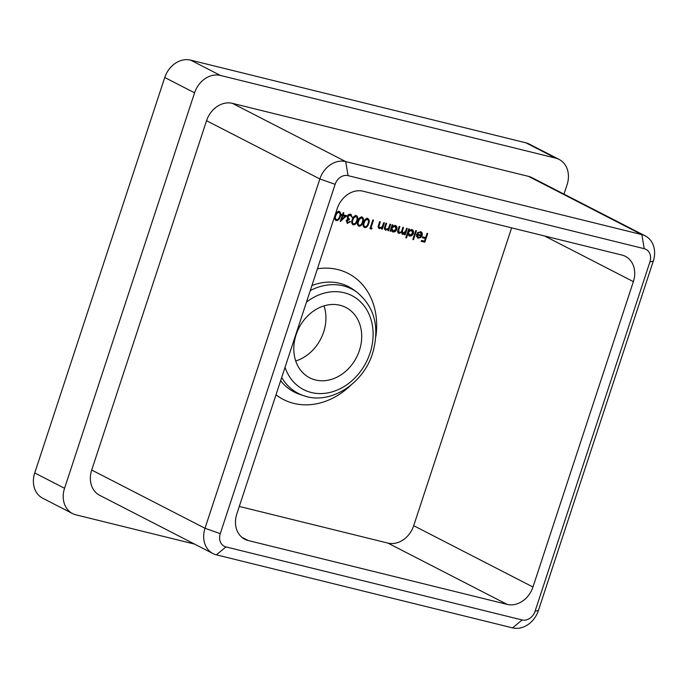 <?xml version="1.0" encoding="UTF-8"?>
<svg xmlns="http://www.w3.org/2000/svg" width="688" height="688" viewBox="0 0 688 688"><rect width="100%" height="100%" fill="white"/><g stroke="black" fill="none" stroke-linecap="round" stroke-linejoin="round"><path stroke-width="1.03" d="M324.014 305.885A39.551 32.319 -62.8 0 1 295.711 360.959M315.474 379.965A39.551 32.319 117.2 0 0 358.095 353.967A39.551 32.319 117.2 0 0 345.832 307.441A39.551 32.319 117.2 0 0 340.035 305.266A39.551 32.319 117.2 0 0 297.405 331.272A39.551 32.319 117.2 0 0 309.669 377.798A39.551 32.319 117.2 0 0 315.474 379.965M339.253 211.448C340.93 212.48 341.248 214.217 340.225 216.634C339.623 219.162 338.298 220.487 336.243 220.607C334.549 219.575 334.196 217.838 335.202 215.396C335.83 212.867 337.18 211.551 339.253 211.448L339.666 211.594M338.659 211.139C340.328 212.179 340.655 213.908 339.623 216.324C339.029 218.853 337.705 220.186 335.649 220.306L335.821 220.461M349.943 221.416L347.001 223.11L347.603 223.411L346.184 220.616L347.638 219.033L347.148 216.436C347.913 214.708 349.074 213.977 350.631 214.252L352.256 217.434L350.33 215.146L347.836 216.522L348.687 218.603L349.504 218.93L349.212 219.825L346.847 220.779L347.887 222.516L350.536 221.717L347.165 223.256M350.631 214.252L351.164 214.441M349.736 214.837L350.777 215.31L349.736 214.837L347.242 216.213L347.836 216.522M346.907 222.069L347.887 222.516M362 217.055C363.668 218.096 363.995 219.825 362.963 222.241C362.37 224.77 361.045 226.103 358.99 226.223C357.287 225.182 356.943 223.445 357.941 221.003C358.577 218.474 359.927 217.159 362 217.055L362.404 217.202M361.406 216.746C363.075 217.786 363.402 219.515 362.37 221.94C361.776 224.469 360.452 225.793 358.388 225.913L358.568 226.068M372.062 228.235L371.331 229.027L369.963 228.683L372.836 219.971L373.498 220.134L370.927 227.96L372.062 228.235M388.273 229.422L387.679 229.113L385.203 229.869L385.796 230.179C384.403 229.525 384.085 228.287 384.841 226.447L385.908 223.196L386.579 223.359L385.194 227.823L386.174 229.422L388.565 228.184L389.984 224.202L390.646 224.365L388.557 230.738L387.894 230.566L388.273 229.422L385.383 230.024M385.22 228.984L386.174 229.422M404.243 233.249L401.981 234.006L402.575 234.316L401.362 232.346L398.877 233.404C397.612 232.776 397.337 231.615 398.042 229.921L399.178 226.464L399.84 226.627L398.705 230.084L399.246 232.647C400.726 232.604 401.663 231.675 402.059 229.852L402.876 227.375L403.538 227.539L402.471 230.781L402.953 233.559L405.688 230.97L406.574 228.287L407.236 228.45L405.137 234.823L404.475 234.66L404.845 233.55L403.796 234.264L402.222 234.178M400.769 232.045L398.507 233.266M398.369 232.234L399.246 232.647M402.076 233.146L402.953 233.559M416.429 230.721L413.488 239.665L412.826 239.501L415.767 230.557L416.429 230.721M427.704 233.499L424.84 242.219L421.237 241.333L421.529 240.439L424.47 241.161L425.356 238.478L422.415 237.756L422.707 236.861L425.648 237.584L427.042 233.335L427.704 233.499M239.295 506.437L387.851 543.073A23.263 19.015 117.2 0 0 413.703 525.701L511.623 227.848M420.48 231.598C422.105 232.183 422.656 233.499 422.114 235.545L420.798 237.523L418.295 238.186L416.532 236.397L416.67 234.04L421.503 235.236L420.299 232.398L417.874 233.249L417.401 232.742L421.073 231.813M420.764 231.684L421.52 235.244L420.196 237.214L417.736 237.988M419.706 232.097L420.703 232.553L419.706 232.097L417.272 232.948M411.656 229.422C413.316 230.033 413.892 231.366 413.385 233.43C412.551 235.399 411.243 236.259 409.472 236.01L407.726 234.126L406.479 237.936L405.808 237.773L408.749 228.829L409.412 228.992L409.05 230.093L412.207 229.629M411.897 229.5L412.791 233.129C411.949 235.09 410.641 235.95 408.87 235.709L408.947 235.821M395.075 225.329C396.727 225.939 397.303 227.281 396.804 229.345C395.961 231.306 394.654 232.166 392.882 231.925L391.119 230.093L390.732 231.271L390.07 231.108L392.169 224.735L392.831 224.899L392.47 225.999L395.626 225.535M395.316 225.406L396.202 229.035C395.368 231.005 394.061 231.865 392.289 231.615L392.882 231.925L392.323 231.718M382.012 227.874L381.419 227.573L378.95 228.33L379.544 228.631C378.151 227.986 377.832 226.739 378.589 224.907L379.656 221.648L380.318 221.811L378.933 226.283L379.914 227.874L382.313 226.644L383.732 222.654L384.394 222.817L382.304 229.19L381.634 229.027L382.012 227.874L379.131 228.476M378.959 227.444L379.914 227.874M367.684 218.457C369.361 219.498 369.68 221.226 368.656 223.643C368.054 226.171 366.73 227.504 364.674 227.625C362.972 226.584 362.628 224.847 363.634 222.405C364.262 219.876 365.612 218.56 367.684 218.457L368.097 218.603M367.091 218.148C368.759 219.188 369.086 220.917 368.054 223.342C367.461 225.87 366.136 227.195 364.081 227.315L364.253 227.47M356.315 215.654C357.984 216.694 358.31 218.423 357.278 220.839C356.685 223.368 355.361 224.692 353.297 224.821C351.602 223.781 351.258 222.043 352.256 219.601C352.892 217.073 354.243 215.757 356.315 215.654L356.719 215.8M355.722 215.344C357.39 216.385 357.708 218.113 356.685 220.538C356.092 223.067 354.759 224.391 352.703 224.512L352.884 224.666M346.675 215.688L340.233 221.596L342.211 215.559L341.36 215.344L341.652 214.45L342.512 214.665L343.166 212.652L343.837 212.816L343.174 214.828L346.675 215.688M34.735 472.948L64.56 488.274A23.263 19.015 117.2 0 0 72.55 513.558L42.725 498.232A23.263 19.015 -62.8 0 1 34.735 472.948L164.759 77.495A23.263 19.015 -62.8 0 1 190.61 60.123L220.427 75.448L555.689 158.137L525.873 142.812A23.263 19.015 -62.8 0 1 529.287 144.084L559.103 159.41A23.263 19.015 117.2 0 0 555.689 158.137M220.427 75.448A23.263 19.015 117.2 0 0 194.575 92.82L164.759 77.495M64.56 488.274L194.575 92.82M72.55 513.558A23.263 19.015 117.2 0 0 75.964 514.839L194.575 544.096M559.103 159.41A23.263 19.015 117.2 0 1 567.093 184.702L563.997 194.119M335.133 184.324L319.86 178.957L206.546 120.71L91.702 470.033L205.007 528.272L319.86 178.957A23.263 19.015 -62.8 0 1 345.703 161.585L641.861 234.625A23.263 19.015 -62.8 0 1 645.275 235.898A23.263 19.015 -62.8 0 1 653.265 261.191L538.412 610.505A23.263 19.015 -62.8 0 1 512.56 627.877L216.41 554.838A23.263 19.015 -62.8 0 1 212.996 553.565A23.263 19.015 -62.8 0 1 205.007 528.272L220.28 533.639A11.636 9.503 117.2 0 0 225.982 546.917L522.14 619.965A11.636 9.503 117.2 0 0 535.058 611.271L649.911 261.956A11.636 9.503 117.2 0 0 644.209 248.678L348.059 175.638A11.636 9.503 117.2 0 0 335.133 184.324L220.28 533.639M206.546 120.71A23.263 19.015 -62.8 0 1 232.398 103.338L345.703 161.585L348.059 175.638M644.209 248.678L641.861 234.625L528.547 176.377L232.398 103.338M528.547 176.377A23.263 19.015 -62.8 0 1 531.962 177.659L645.275 235.898M212.996 553.565L99.691 495.317A23.263 19.015 -62.8 0 1 91.702 470.033M190.61 60.123L525.873 142.812M413.703 525.701L532.968 587.01L633.373 281.633A23.263 19.015 -62.8 0 0 625.383 256.34A23.263 19.015 -62.8 0 0 621.969 255.067L363.075 191.212A23.263 19.015 -62.8 0 0 337.223 208.584L236.818 513.962A23.263 19.015 -62.8 0 0 244.808 539.254A23.263 19.015 -62.8 0 0 248.222 540.527L507.125 604.382L387.851 543.073M532.968 587.01A23.263 19.015 -62.8 0 1 507.125 604.382M427.059 233.344L424.247 241.918L424.84 242.219M424.247 241.918L421.288 241.187M422.466 237.609L425.356 238.478M421.52 235.244L422.114 235.545M420.196 237.214L420.798 237.523M421.176 236.001L417.074 234.986L418.519 237.394L420.101 237.145L421.176 236.001L416.498 234.685L417.917 237.093M416.498 234.694L417.074 234.986M417.513 236.939L418.519 237.394M415.784 230.557L412.895 239.355L413.488 239.665M407.726 234.126L407.133 233.825L405.86 237.618L406.479 237.936M408.767 228.829L408.457 229.783L409.05 230.093M412.791 233.129L413.385 233.43M410.779 229.895L411.777 230.351L410.779 229.895L407.778 231.856L409.119 234.918M408.371 232.166L409.721 235.227L412.723 233.258L411.381 230.196L408.371 232.166L407.778 231.856M408.672 234.754L409.721 235.227M406.591 228.296L404.544 234.513L405.137 234.823M404.295 233.275L404.845 233.55M403.202 233.954L403.796 234.264M400.906 232.114L401.362 232.346M399.195 226.472L398.111 229.775L398.653 232.338M402.893 227.384L401.878 230.471L402.351 233.249M391.119 230.093L390.526 229.783L390.122 230.962L390.732 231.271M392.186 224.744L391.868 225.698L392.47 225.999M396.202 229.035L396.804 229.345M394.198 225.802L395.196 226.257L394.198 225.802L391.188 227.762L392.538 230.833M391.79 228.072L393.132 231.134L396.142 229.173L394.792 226.111L391.79 228.072L391.188 227.762M392.083 230.661L393.132 231.134M390.001 224.202L387.963 230.428L388.557 230.738M385.934 223.196L384.592 227.513L385.194 227.823M384.592 227.513L385.572 229.113M383.749 222.663L381.702 228.88L382.304 229.19M379.673 221.656L378.34 225.974L378.933 226.283M378.34 225.974L379.32 227.573M371.348 228.063L370.737 228.717L371.331 229.027M370.737 228.717L370.015 228.536M372.853 219.971L370.325 227.651L370.927 227.96M368.054 223.342L368.656 223.643M367.28 219.3L364.7 220.143L363.694 222.267C362.894 224.15 363.109 225.535 364.348 226.421M364.941 226.722C366.541 226.55 367.555 225.466 367.985 223.488C368.828 221.605 368.622 220.229 367.375 219.343L365.294 220.452L364.296 222.577C363.488 224.451 363.711 225.836 364.941 226.722L364.072 226.309M363.694 222.267L364.296 222.577M364.7 220.143L365.294 220.452M362.37 221.94L362.963 222.241M361.596 217.898L359.007 218.741L358.009 220.865C357.21 222.749 357.425 224.133 358.663 225.01M359.256 225.32C360.856 225.148 361.871 224.064 362.301 222.086C363.144 220.203 362.937 218.818 361.682 217.941L359.609 219.051L358.603 221.175C357.803 223.05 358.018 224.434 359.256 225.32L358.379 224.907M358.009 220.865L358.603 221.175M359.007 218.741L359.609 219.051M356.685 220.538L357.278 220.839M355.902 216.496L353.322 217.339L352.325 219.463C351.525 221.347 351.74 222.723 352.978 223.609M353.572 223.918C355.171 223.746 356.186 222.663 356.616 220.685C357.459 218.801 357.253 217.417 355.997 216.539L353.924 217.649L352.918 219.773C352.118 221.648 352.333 223.032 353.572 223.918L352.695 223.505M352.325 219.463L352.918 219.773M353.322 217.339L353.924 217.649M350.863 214.321L352.256 217.434M347.32 216.023L348.687 218.603M348.885 218.698L348.618 219.515L349.212 219.825M348.618 219.515L346.253 220.478L346.847 220.779M346.253 220.478L347.294 222.207M345.944 215.516L340.569 220.573M341.411 215.198L342.211 215.559M343.192 212.652L342.572 214.518L343.174 214.828M345.084 216.264L342.28 215.413L341.033 219.205L341.635 219.506L345.084 216.264L342.882 215.722L341.635 219.506M342.28 215.413L342.882 215.722M339.623 216.324L340.225 216.634M338.849 212.282L336.269 213.134L335.262 215.258C334.463 217.133 334.678 218.517 335.916 219.403M336.518 219.713C338.109 219.532 339.124 218.457 339.554 216.471C340.397 214.596 340.19 213.211 338.943 212.334L336.862 213.435L335.864 215.559C335.056 217.442 335.28 218.827 336.518 219.713L335.641 219.3M335.262 215.258L335.864 215.559M336.269 213.134L336.862 213.435M285.021 367.349A52.838 43.181 117.2 0 0 327.135 393.011A52.838 43.181 117.2 0 0 370.049 353.047A52.838 43.181 117.2 0 0 357.88 299.504A52.838 43.181 117.2 0 0 306.478 302.101M310.271 290.577A58.635 47.911 -62.8 0 1 356.917 292.194C374.702 307.011 379.931 327.393 372.595 353.331C363.238 384.188 329.715 405.249 303.718 395.677A58.635 47.911 -62.8 0 1 281.676 377.531M356.917 292.194L353.503 289.725A59.271 48.435 117.2 0 0 339.674 283.318A59.271 48.435 117.2 0 0 311.922 285.546M317.435 268.776A70.864 57.912 -62.8 0 1 337.825 269.576A70.864 57.912 -62.8 0 1 375.837 336.621M350.863 385.211A70.864 57.912 -62.8 0 1 293.828 403.4A70.864 57.912 -62.8 0 1 276.008 394.774M280.635 380.696A59.271 48.435 117.2 0 0 299.727 394.344L303.718 395.677M633.373 281.633L544.552 235.975M241.78 537.216L248.222 540.527M538.412 610.505L535.058 611.271M649.911 261.956L653.265 261.191M512.56 627.877L522.14 619.965M216.41 554.838L225.982 546.917M398.111 229.775L398.705 230.084M401.878 230.471L402.471 230.781M384.996 226.051L385.59 226.352M378.735 224.503L379.337 224.813"/></g></svg>
